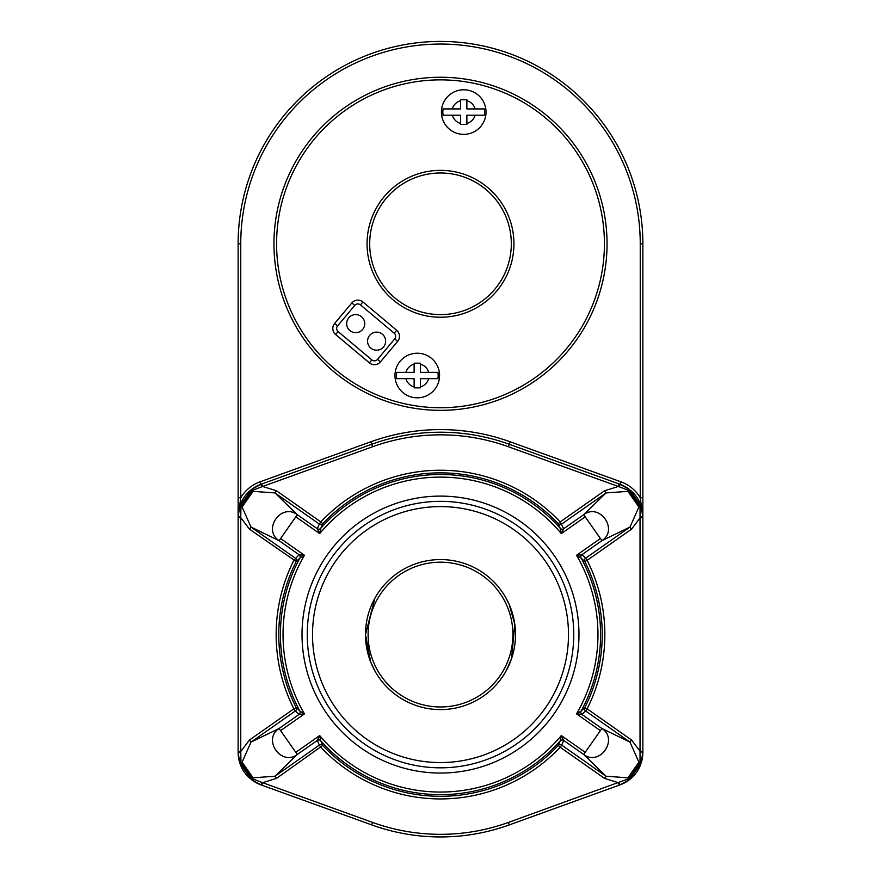 <?xml version="1.0" encoding="UTF-8"?>
<svg xmlns="http://www.w3.org/2000/svg" width="881" height="881" viewBox="0 0 881 881"><rect width="100%" height="100%" fill="white"/><g stroke="black" fill="none" stroke-linecap="round" stroke-linejoin="round"><path stroke-width="1.32" d="M511.387 659.098L508.943 665.276M508.062 667.17L507.324 668.646M507.214 668.866L506.421 670.364M505.782 671.52L511.553 658.614L514.79 624.222L509.174 604.41L505.782 597.637L509.339 604.784M510.473 607.56L511.387 610.048M513.975 619.475L514.746 623.946M514.79 624.222A75.006 75.006 0 0 0 433.584 559.887A75.006 75.006 0 0 0 365.571 638.042A75.006 75.006 0 0 0 440.5 709.59A75.006 75.006 0 0 0 514.79 624.222M372.806 602.263L374.557 598.838M374.921 598.166L365.494 634.54L370.648 661.906L375.218 671.52M374.568 670.353L374.029 669.351M372.046 665.254L371.11 663.063M368.699 656.29L367.84 653.195M366.826 648.68L366.254 645.277M440.5 706.969A72.385 72.385 0 0 0 503.194 598.386A72.385 72.385 0 0 0 377.806 598.386A72.385 72.385 0 0 0 440.5 706.969M299.87 711.066A2.621 2.621 -76.8 0 1 299.077 714.458L304.463 713.874L299.87 711.066A160.078 160.078 0 0 1 299.87 558.102L296.214 561.527A161.73 161.73 0 0 0 296.214 707.63L293.88 708.82L295.377 710.967A2.621 2.621 134.2 0 0 296.214 707.63L299.87 711.066A2.621 2.621 -47.3 0 1 299.066 714.458L295.377 710.967L251.008 742.11L242.099 762.164L253.078 777.802L274.96 776.238L319.34 745.095L317.303 740.436A2.621 2.621 -173.3 0 1 320.772 740.833L322.754 745.447A161.73 161.73 0 0 0 558.246 745.447L560.162 747.242L561.66 745.095A2.621 2.621 24.4 0 0 558.246 745.447L560.228 740.844A2.621 2.621 22.8 0 1 563.697 740.447L561.66 745.095L606.04 776.238L627.922 777.802L638.901 762.164L629.992 742.11L631.501 739.963L640.245 751.504L642.866 751.504L641.214 762.935L629.441 779.718L620.081 784.85L509.284 824.902A202.366 202.366 0 0 1 371.716 824.902L260.919 784.85L251.559 779.718L239.786 762.935L238.134 752.396L238.134 516.773L239.786 506.223L251.559 489.451L261.316 484.165M619.684 484.165L629.441 489.451L641.214 506.223L642.866 517.654L640.245 517.654L631.501 529.195L587.12 560.338A164.351 164.351 0 0 1 587.12 708.82L631.501 739.963M642.866 751.504L642.866 243.795A202.366 202.366 0 0 0 440.5 41.429A202.366 202.366 0 0 0 238.134 243.795L238.134 516.773A34.513 34.513 0 0 1 239.786 506.223L240.965 506.839L240.755 517.654L249.499 529.195L251.008 527.058L279.079 540.67L280.587 538.522L304.463 555.283L299.077 554.7A2.621 2.621 76.8 0 1 299.87 558.102A2.621 2.621 47.3 0 0 299.066 554.711L279.079 540.67C262.164 529.756 281.27 502.489 297.304 514.691L274.96 492.92L253.078 491.367L242.099 507.004L251.008 527.058L295.377 558.202A2.621 2.621 -134.2 0 1 296.214 561.527L249.499 529.195M240.282 504.78A34.513 34.513 0 0 1 260.919 484.308L261.745 484.01L262.637 486.477L252.539 490.343L240.965 506.839L242.099 507.004M619.255 785.158L618.363 782.691L604.531 778.386L560.162 747.242A164.351 164.351 0 0 1 320.838 747.242L319.34 745.095A2.621 2.621 155.6 0 1 322.754 745.447L276.469 778.386L274.96 776.238L297.304 754.466C281.303 766.657 262.153 739.434 279.079 728.499L251.008 742.11L249.499 739.963L240.755 751.504L240.965 762.318L252.539 778.815L262.637 782.691L261.745 785.158M276.469 778.386L262.637 782.691L372.608 822.436A199.745 199.745 0 0 0 508.392 822.436L628.461 778.815L640.035 762.318L640.035 506.839L628.461 490.343L618.363 486.477L604.531 490.772L606.04 492.92L583.696 514.691C599.697 502.5 618.847 529.734 601.921 540.67L629.992 527.058L631.501 529.195M317.303 528.732L297.304 514.691L295.807 516.839L319.682 533.6L320.772 528.325A2.621 2.621 -6.7 0 1 317.303 528.732L319.34 524.063A2.621 2.621 -155.6 0 0 322.754 523.721L320.772 528.314A2.621 2.621 22.8 0 1 317.303 528.721L319.682 533.6A157.457 157.457 0 0 1 561.318 533.6L585.193 516.839L583.696 514.691L563.697 528.732L561.318 533.6L560.228 528.325A2.621 2.621 157.2 0 0 563.697 528.721L563.697 528.732A2.621 2.621 -173.3 0 1 560.228 528.325L558.246 523.721L560.162 521.926L604.531 490.772M261.745 484.01L371.716 444.266A202.366 202.366 0 0 1 509.284 444.266L620.081 484.308A34.513 34.513 0 0 1 629.441 489.451L627.922 491.367L606.04 492.92L561.66 524.063A2.621 2.621 -24.4 0 1 558.246 523.721A161.73 161.73 0 0 0 322.754 523.721L320.838 521.926A164.351 164.351 0 0 1 560.162 521.926L563.697 528.721M581.934 554.711L585.623 558.202A2.621 2.621 -45.8 0 0 584.786 561.527L581.13 558.102A2.621 2.621 -47.3 0 1 581.934 554.711L601.921 540.67L600.413 538.522L576.537 555.283L581.923 554.7A2.621 2.621 -76.8 0 0 581.13 558.102L576.537 555.283A157.457 157.457 0 0 1 576.537 713.874L600.413 730.635L601.921 728.499C618.836 739.412 599.73 766.668 583.696 754.466L585.193 752.33L561.318 735.569A157.457 157.457 0 0 1 319.682 735.569L295.807 752.33L297.304 754.466L317.303 740.436L319.682 735.569L320.772 740.833M317.303 740.447A2.621 2.621 157.2 0 1 320.772 740.844A160.078 160.078 0 0 0 560.228 740.844L561.318 735.569L563.697 740.436A2.621 2.621 -6.7 0 0 560.228 740.833M604.531 778.386L606.04 776.238L583.696 754.466L563.697 740.436M238.134 751.504L240.755 751.504L240.755 517.654L238.134 517.654L238.134 497.743L240.755 497.743A37.134 37.134 0 0 1 260.027 481.841L370.824 441.799A204.987 204.987 0 0 1 510.176 441.799L620.973 481.841A37.134 37.134 0 0 1 640.245 497.743L642.866 497.743L642.866 516.773L640.377 516.806M240.623 516.806L238.134 516.773L240.755 497.743L240.755 243.795A199.745 199.745 0 0 1 440.5 44.05A199.745 199.745 0 0 1 640.245 243.795L640.245 497.743L642.866 516.773A34.513 34.513 0 0 0 630.631 490.409M440.5 170.363A73.431 73.431 0 0 1 504.097 280.51A73.431 73.431 0 0 1 376.903 280.51A73.431 73.431 0 0 1 440.5 170.363M440.5 77.253A166.542 166.542 0 0 1 584.731 327.071A166.542 166.542 0 0 1 296.269 327.071A166.542 166.542 0 0 1 440.5 77.253M299.87 558.102L304.463 555.283A157.457 157.457 0 0 0 304.463 713.874L280.587 730.635L295.807 752.33M581.934 714.458L585.623 710.967L629.992 742.11L601.921 728.499L581.923 714.458A2.621 2.621 76.8 0 1 581.13 711.066L576.537 713.874L581.934 714.458A2.621 2.621 47.3 0 1 581.13 711.055L584.786 707.63L587.12 708.82L585.623 710.967A2.621 2.621 45.8 0 1 584.786 707.63A161.73 161.73 0 0 0 584.786 561.527L587.12 560.338L585.623 558.202L629.992 527.058L638.901 507.004L641.214 506.223M638.901 507.004L627.922 491.367M560.228 528.325L560.228 528.314A160.078 160.078 0 0 0 320.772 528.314M299.066 714.458L279.079 728.499L280.587 730.635M396.626 378.665L414.125 378.665L414.125 387.849L420.424 387.849L420.424 378.665L437.923 378.665A20.891 20.891 0 0 0 437.923 372.377L420.424 372.377L420.424 363.192L414.125 363.192L414.125 372.377L396.626 372.377A20.891 20.891 0 0 0 396.626 378.665L405.899 378.665A11.805 11.805 0 0 0 414.125 386.902L414.125 387.849M414.125 363.192L414.125 364.15A11.805 11.805 0 0 0 405.899 372.377L396.626 372.377M437.923 372.377L428.651 372.377A11.805 11.805 0 0 0 420.424 364.15L420.424 363.192M420.424 387.849L420.424 386.902A11.805 11.805 0 0 0 428.651 378.665L437.923 378.665M417.275 353.226A22.289 22.289 0 0 1 436.58 386.671A22.289 22.289 0 0 1 397.97 386.671A22.289 22.289 0 0 1 417.275 353.226M443.077 115.213L460.576 115.213L460.576 124.397L466.875 124.397L466.875 115.213L484.374 115.213A20.891 20.891 0 0 0 484.374 108.925L466.875 108.925L466.875 99.74L460.576 99.74L460.576 108.925L443.077 108.925A20.891 20.891 0 0 0 443.077 115.213L452.349 115.213A11.805 11.805 0 0 0 460.576 123.439L460.576 124.397M484.374 108.925L475.101 108.925A11.805 11.805 0 0 0 466.875 100.698L466.875 99.74M466.875 124.397L466.875 123.439A11.805 11.805 0 0 0 475.101 115.213L484.374 115.213M460.576 99.74L460.576 100.698A11.805 11.805 0 0 0 452.349 108.925L443.077 108.925M463.725 89.774A22.289 22.289 0 0 1 483.03 123.219A22.289 22.289 0 0 1 444.42 123.219A22.289 22.289 0 0 1 463.725 89.774M440.5 506.597A127.987 127.987 0 0 1 551.341 698.578A127.987 127.987 0 0 1 329.659 698.578A127.987 127.987 0 0 1 440.5 506.597M440.5 501.344A133.229 133.229 0 0 1 555.889 701.199A133.229 133.229 0 0 1 325.111 701.199A133.229 133.229 0 0 1 440.5 501.344M370.824 441.799L372.608 446.733L262.637 486.477L276.469 490.772L320.838 521.926L319.34 524.063L274.96 492.92L276.469 490.772M380.46 361.86L397.65 341.365A7.863 7.863 0 0 0 396.681 330.287L362.928 301.963A7.863 7.863 0 0 0 351.849 302.932L334.648 323.426A7.863 7.863 0 0 0 335.617 334.516L369.37 362.829A7.863 7.863 0 0 0 380.46 361.86L377.531 359.404L394.721 338.91A4.042 4.042 0 0 0 394.225 333.216L360.472 304.892A4.042 4.042 0 0 0 354.779 305.399L337.588 325.893A4.042 4.042 0 0 0 338.084 331.575L371.837 359.9A4.042 4.042 0 0 0 377.531 359.404M362.642 329.45A9.052 9.052 0 0 1 347.202 326.73A9.052 9.052 0 0 1 357.279 314.726A9.052 9.052 0 0 1 362.642 329.45M383.532 346.982A9.052 9.052 0 0 1 368.104 344.262A9.052 9.052 0 0 1 378.169 332.258A9.052 9.052 0 0 1 383.532 346.982M619.2 782.526L620.081 784.85A34.513 34.513 0 0 0 630.245 779.079M630.631 778.76A34.513 34.513 0 0 0 640.718 764.389M638.901 762.164L641.214 762.935A34.513 34.513 0 0 0 642.866 752.396L640.377 752.352M240.623 752.352L238.134 752.396A34.513 34.513 0 0 0 240.106 763.904M240.282 764.378A34.513 34.513 0 0 0 250.369 778.76M253.078 777.802L251.559 779.718A34.513 34.513 0 0 0 260.919 784.85L261.8 782.526M619.255 484.01L618.363 486.477L508.392 446.733A199.745 199.745 0 0 0 372.608 446.733M627.922 777.802L629.441 779.718M242.099 762.164L239.786 762.935M299.066 554.711L293.88 560.338A164.351 164.351 0 0 0 293.88 708.82L249.499 739.963M253.078 491.367L251.559 489.451M440.5 79.874A163.921 163.921 0 0 1 582.462 325.761A163.921 163.921 0 0 1 298.538 325.761A163.921 163.921 0 0 1 440.5 79.874M620.973 481.841L619.2 486.631M585.193 752.33L600.413 730.635M510.176 441.799L508.392 446.733M642.866 243.795L640.245 243.795M238.134 243.795L240.755 243.795M260.027 481.841L261.8 486.631M440.5 172.984A70.81 70.81 0 0 1 501.829 279.2A70.81 70.81 0 0 1 379.171 279.2A70.81 70.81 0 0 1 440.5 172.984M295.807 516.839L280.587 538.522M600.413 538.522L585.193 516.839M581.13 558.102A160.078 160.078 0 0 1 581.13 711.055M440.5 496.102A138.482 138.482 0 0 1 560.426 703.82A138.482 138.482 0 0 1 320.574 703.82A138.482 138.482 0 0 1 440.5 496.102M371.716 444.266A202.366 202.366 0 0 1 509.284 444.266M508.392 822.436L509.284 824.902A202.366 202.366 0 0 1 371.716 824.902L372.608 822.436M334.648 323.426L337.588 325.893M351.849 302.932L354.779 305.399M335.617 334.516L338.084 331.575M369.37 362.829L371.837 359.9M397.65 341.365L394.721 338.91M396.681 330.287L394.225 333.216M362.928 301.963L360.472 304.892"/></g></svg>

